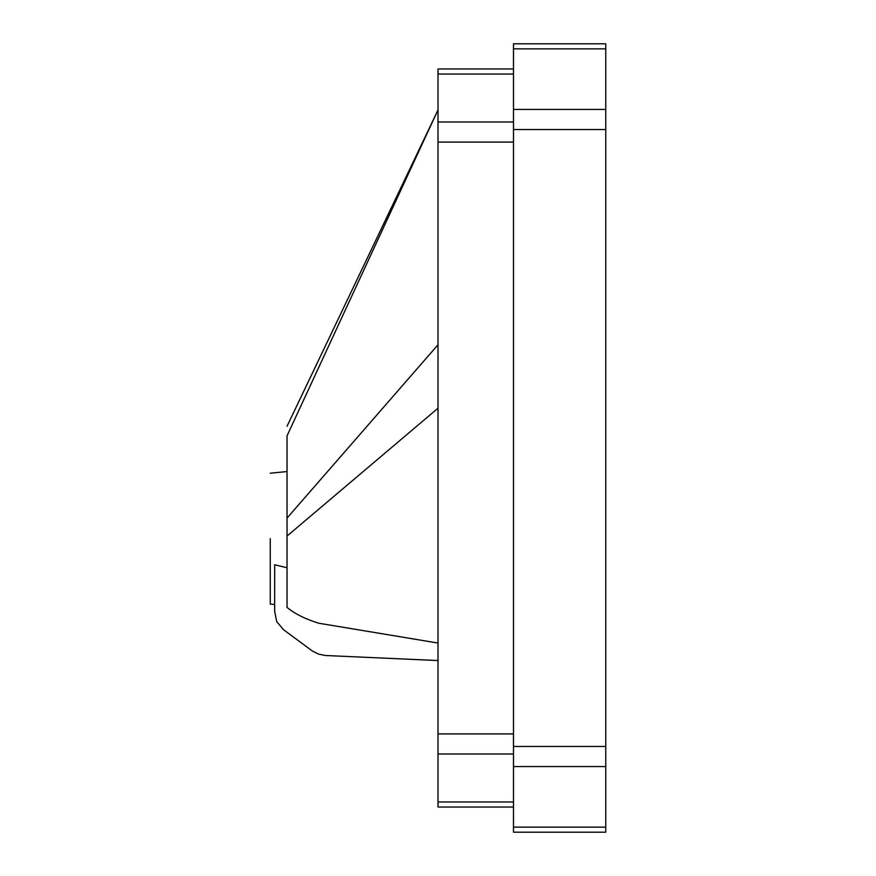 <?xml version="1.0" encoding="UTF-8"?>
<svg xmlns="http://www.w3.org/2000/svg" width="876" height="876" viewBox="0 0 876 876"><rect width="100%" height="100%" fill="white"/><g stroke="black" fill="none" stroke-linecap="round" stroke-linejoin="round"><path stroke-width="1.31" d="M318.919 623.252L438 643.05L318.919 623.252C305.604 619.201 294.982 613.934 287.032 607.418L287.032 567.747L274.681 564.779L274.637 611.229L276.717 621.621L274.637 611.229M283.55 629.713L276.717 621.621L283.55 629.713L312.371 651.01L318.601 654.131L312.371 651.01M438 660.548L325.445 655.511L318.601 654.131M287.032 426.262L437.42 111.186L287.032 435.865L287.032 567.747M270.257 538.641L270.257 604.068L270.257 538.641M438 408.216L287.032 536.046L287.032 607.418M513.489 68.963L438 68.963L438 807.037L513.489 807.037M513.489 827.141L513.489 832.2L605.743 832.2L605.743 43.8L513.489 43.8L513.489 827.141L605.743 827.141M513.489 766.566L605.743 766.566M513.489 746.462L605.743 746.462M513.489 129.538L605.743 129.538M513.489 109.434L605.743 109.434M513.489 48.859L605.743 48.859M438 801.978L513.489 801.978M438 754.017L513.489 754.017M438 733.913L513.489 733.913M438 142.087L513.489 142.087M438 121.983L513.489 121.983M438 74.022L513.489 74.022M287.032 518.088L438 344.783M437.42 111.186L438 109.938L437.42 111.186M274.648 604.506L270.257 604.068M287.032 471.551L270.257 473.226M437.42 642.951L438 643.05"/></g></svg>
